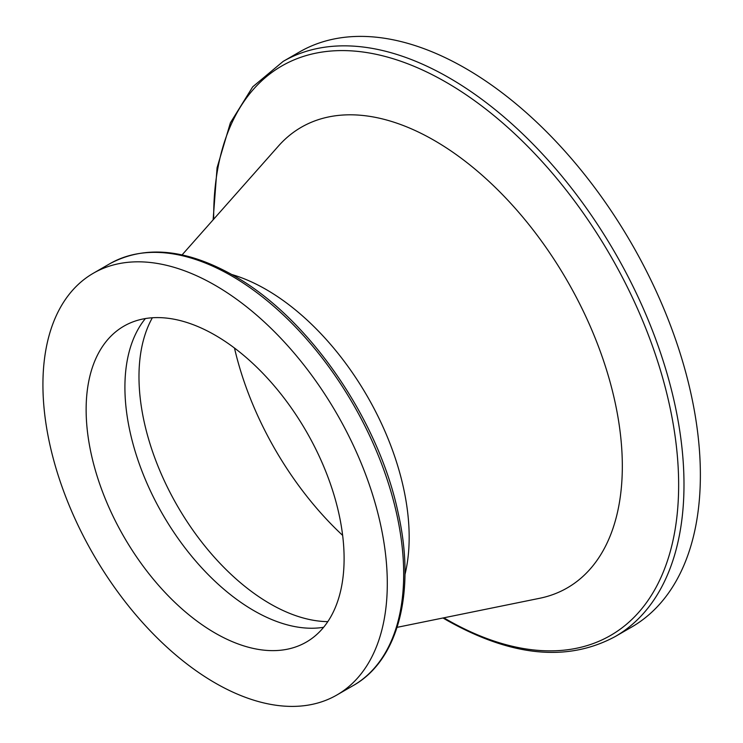 <?xml version="1.0" encoding="UTF-8"?>
<svg xmlns="http://www.w3.org/2000/svg" width="743" height="743" viewBox="0 0 743 743"><rect width="100%" height="100%" fill="white"/><g stroke="black" fill="none" stroke-linecap="round" stroke-linejoin="round"><path stroke-width="1.11" d="M342.634 535.378A231.11 133.434 60 0 1 234.482 348.049M215.117 633.055A182.416 105.32 60 0 1 95.949 472.307A182.416 105.32 60 0 1 123.914 326.14A182.416 105.32 60 0 1 215.117 335.177A182.416 105.32 60 0 1 334.285 495.915A182.416 105.32 60 0 1 306.32 642.091A182.416 105.32 60 0 1 215.117 633.055M215.117 285.284A243.509 140.594 60 0 1 374.193 499.872A243.509 140.594 60 0 1 336.867 695.002A243.509 140.594 60 0 1 215.117 682.938A243.509 140.594 60 0 1 56.031 468.359A243.509 140.594 60 0 1 93.358 273.229A243.509 140.594 60 0 1 215.117 285.284M182.072 254.905L278.495 145.99A265.957 153.55 60 0 1 434.265 140.436A265.957 153.55 60 0 1 614.071 397.774A265.957 153.55 60 0 1 539.632 598.291L397.096 627.343M615.223 636.547A332.056 191.713 60 0 0 666.118 370.46A332.056 191.713 60 0 0 449.19 77.848A332.056 191.713 60 0 0 283.157 61.4L299.54 51.945A332.056 191.713 60 0 1 465.573 68.393A332.056 191.713 60 0 1 682.501 361.005A332.056 191.713 60 0 1 631.596 627.092L615.223 636.547C567.708 662.143 511.63 656.728 446.98 620.321L442.995 617.981M231.76 274.501A202.254 116.772 60 0 1 266.152 289.51A202.254 116.772 60 0 1 404.972 574.515M323.623 627.278A182.416 105.32 60 0 1 253.902 610.662A182.416 105.32 60 0 1 140.687 467.746A182.416 105.32 60 0 1 145.387 318.561M152.361 317.763A185.425 107.057 -120 0 0 270.099 603.771A185.425 107.057 -120 0 0 327.802 621.64M443.84 617.814A328.777 189.818 -120 0 0 446.162 619.17A328.777 189.818 -120 0 0 678.647 484.938A328.777 189.818 -120 0 0 446.162 82.269A328.777 189.818 -120 0 0 213.696 219.185M109.741 263.774C144.913 244.884 186.233 248.831 233.711 275.607C308.289 317.372 378.651 419.145 398.22 513.227C415.829 591.289 398.675 660.1 353.25 685.548A243.509 140.594 -120 0 0 390.577 490.417A243.509 140.594 -120 0 0 231.5 275.829A243.509 140.594 -120 0 0 109.741 263.774L93.358 273.229M336.867 695.002L353.25 685.548M283.157 61.4L252.713 86.829L230.404 122.799L217.077 167.742L213.12 219.826"/></g></svg>
